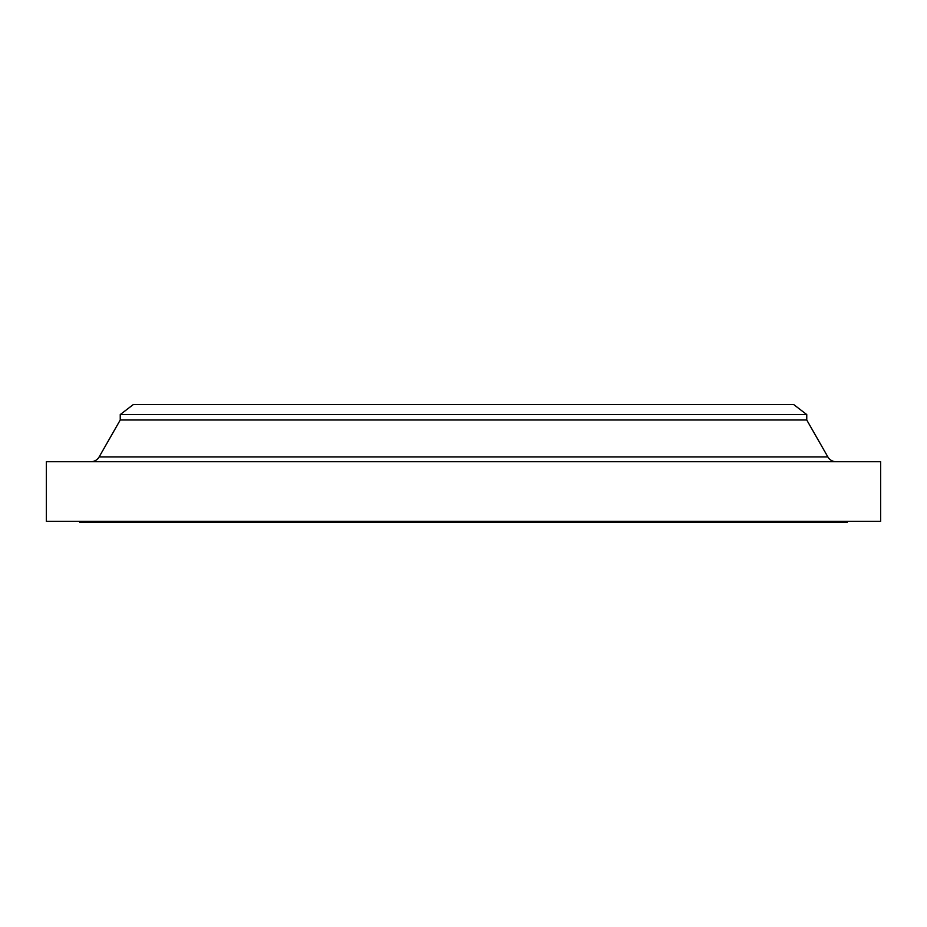 <?xml version="1.0" encoding="UTF-8"?>
<svg xmlns="http://www.w3.org/2000/svg" width="927" height="927" viewBox="0 0 927 927"><rect width="100%" height="100%" fill="white"/><g stroke="black" fill="none" stroke-linecap="round" stroke-linejoin="round"><path stroke-width="1.39" d="M836.119 461.716A9.537 9.537 0 0 1 827.846 456.907L806.757 420.001L806.757 414.566L793.639 404.508L133.361 404.508L120.243 414.566L806.757 414.566L120.243 414.566L120.243 420.001L806.757 420.001L120.243 420.001L99.154 456.907A9.537 9.537 0 0 1 90.869 461.716A9.537 9.537 0 0 0 99.154 456.907L827.846 456.907A9.537 9.537 0 0 0 836.131 461.716M880.65 521.31L880.65 461.716L46.35 461.716L46.35 521.31L880.65 521.31L46.35 521.31L46.35 461.716L880.65 461.716L880.65 521.31M847.278 522.492L847.278 521.31L847.278 522.492L79.722 522.492L847.278 522.492M79.722 521.31L79.722 522.492L79.722 521.31M779.433 404.508L172.341 404.508L793.639 404.508L806.757 414.566L806.757 420.001L827.846 456.907L99.154 456.907L120.243 420.001L120.243 414.566L133.361 404.508L158.482 404.508L139.699 404.508M172.341 404.508L158.482 404.508"/></g></svg>
